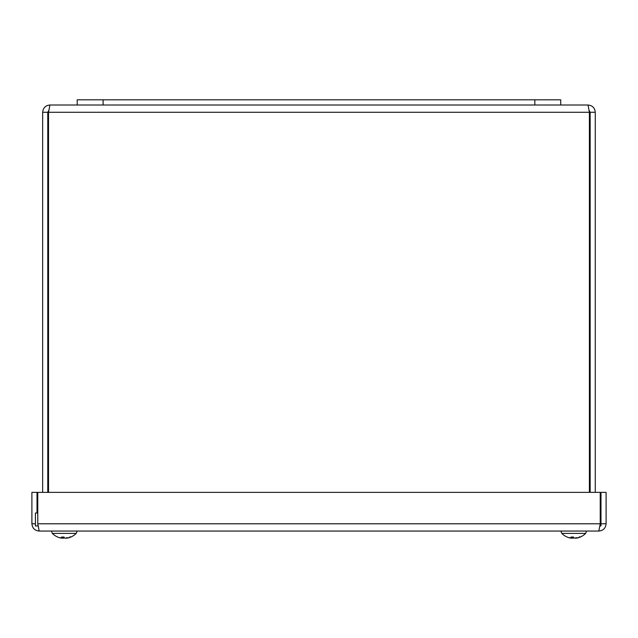 <?xml version="1.0" encoding="UTF-8"?>
<svg xmlns="http://www.w3.org/2000/svg" width="638" height="638" viewBox="0 0 638 638"><rect width="100%" height="100%" fill="white"/><g stroke="black" fill="none" stroke-linecap="round" stroke-linejoin="round"><path stroke-width="0.96" d="M560.73 105.007L560.73 99.823L77.198 99.823L77.198 105.007L588.005 105.007L589.4 112.272L589.4 492.369M595.27 492.369L595.27 112.272C594.831 107.862 592.407 105.445 588.005 105.007M589.169 110.462L590.158 112.272L590.158 492.369M48.536 492.369L48.536 112.272L49.931 105.007C45.521 105.445 43.097 107.87 42.658 112.272L42.658 492.369M589.177 110.462L589.4 112.272L48.536 112.272L48.759 110.47L47.77 112.272L47.77 492.369M49.931 105.007L77.198 105.007M590.158 112.272L595.27 112.272M47.77 112.272L42.658 112.272M37.778 512.992L35.425 512.992L35.425 525.943L38.041 525.943M599.959 525.943L600.988 525.943L600.988 512.992L600.222 512.992M37.012 512.992L37.012 492.369L31.9 492.369L31.9 523.782C32.339 528.192 34.763 530.617 39.173 531.055L37.778 523.782L37.778 492.369L600.222 492.369L600.222 523.782L598.827 531.055C603.237 530.617 605.661 528.192 606.1 523.782L606.1 492.369L600.988 492.369L600.988 512.992M35.425 523.782L31.9 523.782M600.988 523.782L606.1 523.782M598.827 531.055L39.173 531.055M61.774 538.097L61.774 538.153A16.58 13.151 -73.4 0 1 60.028 537.619A16.58 14.538 68.8 0 0 62.061 538.153L62.676 538.049A16.716 6.197 95.4 0 1 61.535 537.036L64.047 537.036A16.716 1.388 -95 0 0 64.406 538.049L65.507 538.153A16.58 9.674 -77.7 0 0 65.818 538.057L65.826 538.113M61.798 538.105L60.953 538.049A16.716 16.596 136.5 0 1 57.691 537.036M66.783 538.129L67.604 538.049A16.716 16.596 -136.5 0 0 70.866 537.036L70.132 536.765M70.866 537.036L70.268 537.036A16.716 15.456 103.2 0 1 67.197 538.049L65.953 538.017M60.953 538.049A16.716 16.596 136.5 0 1 59.717 537.754A16.747 16.747 0 0 1 52.364 533.408L51.399 531.055L52.364 533.408L76.193 533.408L77.166 531.055L76.193 533.408A16.747 16.747 0 0 1 68.84 537.754M65.507 538.153A16.58 9.674 -77.7 0 0 66.91 537.619A16.58 7.425 78.8 0 1 65.969 538.153M65.881 538.049L66.496 538.153L65.881 538.049M62.739 538.113L62.827 537.084L63.058 538.153L64.151 538.049A16.716 1.388 95 0 0 64.278 537.754M61.36 538.049L62.588 538.153M62.755 537.084L62.676 538.049L62.061 538.153M571.217 538.097L571.217 538.153A16.58 13.151 -73.4 0 1 569.463 537.619A16.58 14.538 68.8 0 0 571.504 538.153L572.119 538.049A16.716 6.197 95.4 0 1 570.978 537.036L573.49 537.036A16.716 1.388 -95 0 0 573.849 538.049L574.942 538.153A16.58 9.674 -77.7 0 0 575.261 538.057L575.261 538.113M571.233 538.105L570.396 538.049A16.716 16.596 136.5 0 1 567.134 537.036M576.226 538.129L577.047 538.049A16.716 16.596 -136.5 0 0 580.309 537.036L579.575 536.765M580.309 537.036L579.711 537.036A16.716 15.456 103.2 0 1 576.64 538.049L575.396 538.017M570.396 538.049A16.716 16.596 136.5 0 1 569.16 537.754A16.747 16.747 0 0 1 561.807 533.408L560.834 531.055L561.807 533.408L585.636 533.408L586.601 531.055L585.636 533.408A16.747 16.747 0 0 1 578.283 537.754M574.942 538.153A16.58 9.674 -77.7 0 0 576.345 537.619A16.58 7.425 78.8 0 1 575.412 538.153M575.324 538.049L575.939 538.153L575.324 538.049M572.174 538.113L572.27 537.084L572.493 538.153L573.594 538.049A16.716 1.388 95 0 0 573.721 537.754M570.803 538.049L572.031 538.153M572.198 537.084L572.119 538.049L571.504 538.153M103.101 99.823L103.101 105.007M534.827 99.823L534.827 105.007M37.778 523.782L600.222 523.782M64.151 538.049L64.199 537.531M573.594 538.049L573.642 537.531M61.615 537.084L64.071 537.084M70.06 537.084L70.643 537.084M571.058 537.084L573.506 537.084M579.503 537.084L580.086 537.084"/></g></svg>

